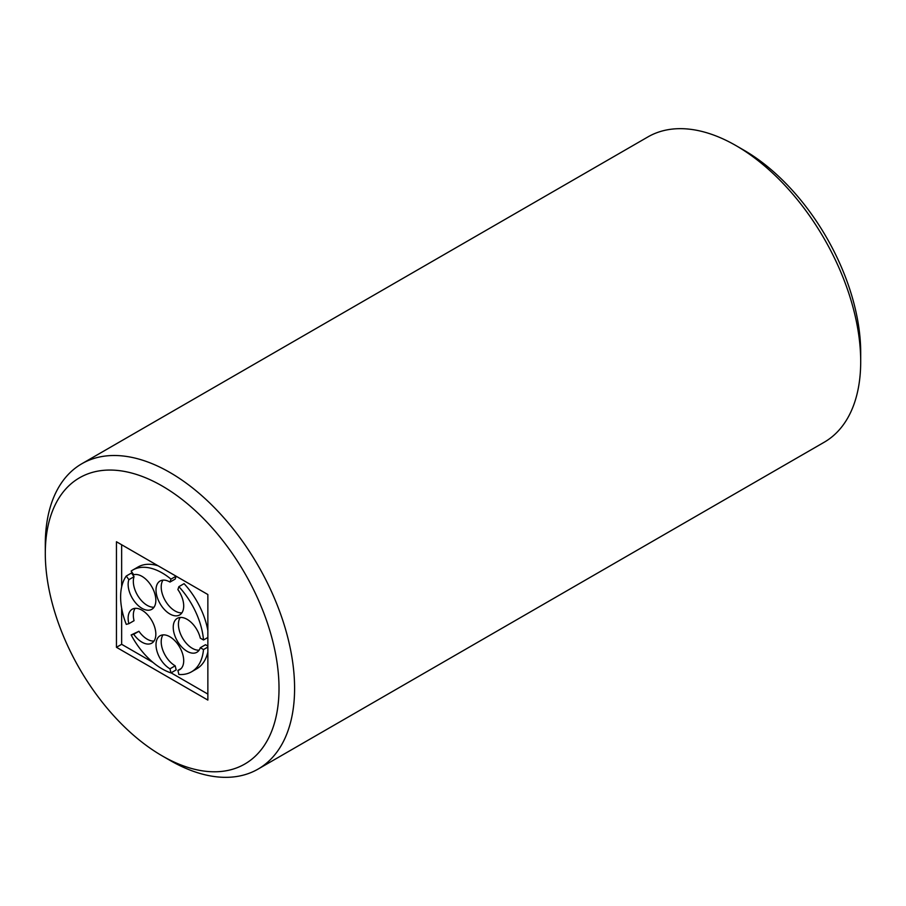 <?xml version="1.0" encoding="UTF-8"?>
<svg xmlns="http://www.w3.org/2000/svg" width="906" height="906" viewBox="0 0 906 906"><rect width="100%" height="100%" fill="white"/><g stroke="black" fill="none" stroke-linecap="round" stroke-linejoin="round"><path stroke-width="1.36" d="M169.943 760.349L162.151 755.853L169.943 760.349A176.274 101.778 -120 0 0 258.085 769.081L824.188 442.241A176.274 101.778 -120 0 0 860.7 361.551L860.7 352.547A165.266 95.413 -120 0 0 743.849 150.147L736.057 145.651A176.274 101.778 -120 0 0 647.915 136.919L81.812 463.759A176.274 101.778 -120 0 0 45.3 544.449L45.3 553.453A165.266 95.413 -120 0 0 162.151 755.853A165.266 95.413 -120 0 0 279.014 688.379A165.266 95.413 -120 0 0 162.151 485.978A165.266 95.413 -120 0 0 45.3 553.453M860.7 361.551A176.274 101.778 -120 0 0 736.057 145.651M258.085 769.081A176.274 101.778 -120 0 0 258.085 565.537A176.274 101.778 -120 0 0 81.812 463.759M207.859 594.529L207.859 700.078L116.455 647.303L116.455 541.754L207.859 594.529M121.642 608.186L121.642 644.302L116.455 647.303M121.642 544.755L121.642 586.873M121.642 644.302L152.921 662.365M171.075 672.841L207.859 694.087M176.081 576.182L170.985 579.127L169.988 582.071L175.186 579.07L176.149 576.216M163.012 580.134A19.581 11.314 -120 0 0 165.266 600.644A19.581 11.314 -120 0 0 181.902 612.841M207.859 630.644A58.754 33.93 -120 0 0 184.077 583.657L178.878 586.658L177.893 589.602A19.581 11.314 -120 0 1 179.648 614.947A19.581 11.314 -120 0 1 160.068 603.645A19.581 11.314 -120 0 1 160.068 581.029A19.581 11.314 -120 0 1 169.988 582.071M180.237 617.45A19.581 11.314 -120 0 0 182.491 637.96A19.581 11.314 -120 0 0 199.127 650.168M207.859 646.103L205.492 644.732L200.294 647.733L203.499 649.579A58.754 33.93 -120 0 1 191.54 671.799L196.727 668.809A58.754 33.93 -120 0 0 207.859 651.969M163.012 634.891A19.581 11.314 -120 0 0 163.114 650.961A19.581 11.314 -120 0 0 175.186 665.808L169.988 668.809L170.985 672.898A58.754 33.93 -120 0 1 131.155 634.959L133.737 634.279A19.581 11.314 -120 0 0 151.778 643.158A19.581 11.314 -120 0 0 151.778 620.542A19.581 11.314 -120 0 0 132.197 609.228A19.581 11.314 -120 0 0 128.856 623.702L126.274 624.37A58.754 33.93 -120 0 1 126.274 576.023L128.856 579.681A19.581 11.314 -120 0 0 134.7 601.743A19.581 11.314 -120 0 0 151.778 609.319A19.581 11.314 -120 0 0 152.48 587.96A19.581 11.314 -120 0 0 133.737 574.744L131.155 571.074A58.754 33.93 -120 0 1 132.774 570.033L137.972 567.031A58.754 33.93 -120 0 1 158.12 565.808M170.985 672.898L176.172 669.896L175.186 665.808M154.031 641.052A19.581 11.314 -120 0 1 138.935 631.278L131.155 634.959M135.141 608.334A19.581 11.314 -120 0 0 134.054 620.701L128.856 623.702M154.031 607.213A19.581 11.314 -120 0 1 138.38 596.624A19.581 11.314 -120 0 1 134.054 576.692L131.461 573.022L126.274 576.023M170.985 579.127A58.754 33.93 -120 0 0 132.774 570.033M134.054 576.692L128.856 579.681M138.935 631.278L133.737 634.279M181.143 668.537L177.893 670.406A19.581 11.314 -120 0 0 179.648 669.704A19.581 11.314 -120 0 0 179.648 647.088A19.581 11.314 -120 0 0 160.068 635.774A19.581 11.314 -120 0 0 157.089 651.561A19.581 11.314 -120 0 0 169.988 668.809M177.893 670.406L178.878 674.494A58.754 33.93 -120 0 0 191.54 671.799M207.859 647.065L203.499 649.579M207.859 637.473L203.499 639.987L200.294 638.141A19.581 11.314 -120 0 0 177.293 618.345A19.581 11.314 -120 0 0 177.293 640.961A19.581 11.314 -120 0 0 196.874 652.275A19.581 11.314 -120 0 0 200.294 647.733M203.499 639.987A58.754 33.93 -120 0 0 178.878 586.658"/></g></svg>
